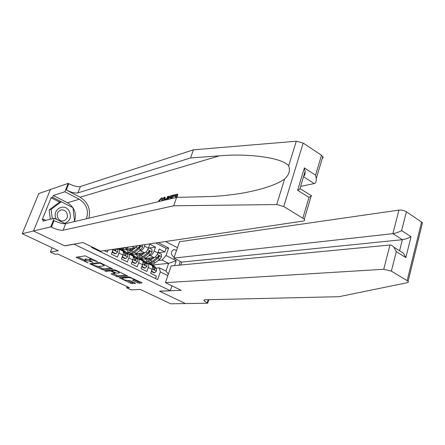 <?xml version="1.0" encoding="UTF-8"?>
<svg xmlns="http://www.w3.org/2000/svg" width="445" height="445" viewBox="0 0 445 445"><rect width="100%" height="100%" fill="white"/><g stroke="black" fill="none" stroke-linecap="round" stroke-linejoin="round"><path stroke-width="0.67" d="M97.616 261.716L85.145 255.853L76.067 257.26L88.132 262.889L84.572 260.598L85.657 260.097L92.816 262.311L89.25 259.997L90.363 259.474L97.616 261.716M176.493 250.49L174.156 249.534C170.735 251.247 170.446 253.628 173.283 256.676L174.256 256.971M137.739 282.803L139.218 283.204L142.172 282.892L129.117 276.857L119.316 277.752L130.713 283.259L132.159 283.654L135.591 283.32L130.424 280.762L127.331 280.472C125.123 280.228 123.354 279.555 122.03 278.453L122.369 278.119L128.75 277.624C130.986 277.858 132.777 278.542 134.129 279.66L132.543 280.222L137.739 282.803L138.122 281.735L140.659 282.069M73.959 244.238L64.72 245.879L33.575 230.999L22.25 233.692L58.273 250.702L50.391 252.02L55.414 254.379L57.722 254.012L129.328 287.642L126.708 287.787L131.203 289.89L140.309 289.439L170.708 303.796L185.426 303.557L159.499 291.169L170.302 290.696L74.004 244.121M112.568 268.952L100.581 262.912L99.068 262.506L89.757 263.746L103.145 269.915L112.641 268.758M115.767 270.171L127.593 275.933L117.808 276.857L111.083 273.853L115.144 273.252L111.411 271.367L109.932 270.961L105.988 271.35L104.581 270.805L114.259 269.765L115.767 270.171M22.25 233.692L38.782 193.536L50.396 189.542M158.609 252.699L164.845 251.909L159.238 249.05L157.864 252.955L154.087 251.041C153.019 253.672 151.728 255.202 150.204 255.636L148.697 255.825M149.32 247.987L155.477 247.125L149.787 244.227L148.385 248.154L144.553 246.213C143.474 248.855 142.178 250.402 140.676 250.858L139.151 251.063M104.241 250.652L107.312 252.154L108.085 250.084M113.125 249.334L111.372 254.134L117.419 257.088L118.91 253.044C119.56 251.152 119.605 249.862 119.038 249.178L117.441 249.083M122.547 250.913L123.004 251.141C123.582 251.831 123.549 253.122 122.898 255.002L121.424 259.04L127.381 261.949L128.844 257.928C129.478 256.047 129.506 254.763 128.917 254.067L127.303 253.95M132.365 255.769L132.833 256.003C133.428 256.698 133.405 257.983 132.771 259.858L131.32 263.874L137.194 266.744L138.629 262.739C139.252 260.87 139.263 259.585 138.656 258.884L137.021 258.745M142.033 260.553L142.511 260.792C143.123 261.493 143.123 262.778 142.5 264.647L141.076 268.641L146.861 271.461L148.268 267.484C148.88 265.62 148.875 264.341 148.252 263.629L146.6 263.473M143.457 256.465L143.017 256.52M138.579 257.065L136.109 257.366L138.417 256.982M137.872 258.239L136.109 257.366M157.864 252.955C156.801 255.575 155.505 257.099 153.981 257.527L145.142 258.567M142.194 258.918L140.765 259.085M133.828 251.787L133.35 251.853M129.211 252.415L126.775 252.749L129.05 252.337M128.316 253.511L126.775 252.749M148.385 248.154C147.306 250.791 146.016 252.332 144.503 252.777L135.441 253.962M132.849 254.301L131.47 254.479M118.615 248.711L118.314 248.56M137.538 245.701L134.891 247.954L125.568 249.3M123.399 249.617L122.041 249.812M180.32 261.376L179.018 265.192M171.959 285.84L170.302 290.696M177.466 247.676L165.601 241.524M164.845 251.909L166.091 248.343L168.638 248.004L158.192 242.625M168.638 248.004L166.024 255.502L176.242 260.687L174.546 265.62M167.821 275.65L160.3 271.94L157.636 279.588L91.642 247.509L91.881 246.875M155.533 278.564L156.39 276.117L150.688 273.33L152.09 269.358C152.696 267.506 152.68 266.221 152.051 265.509L151.561 265.27M145.142 244.566L144.553 246.213M155.477 247.125L154.087 251.041M166.091 248.343L155.678 242.998M152.652 264.975L168.627 263.351L162.108 260.069L158.097 260.514M152.935 261.082L152.54 261.126M147.812 261.649L145.337 261.921M147.289 262.906L145.359 261.949M127.131 286.608L126.708 287.787M52.076 247.776L50.391 252.02M156.039 268.135L159.405 267.818L165.957 271.066L168.627 263.351L176.242 260.687M135.647 257.021L136.142 257.266M125.963 252.226L126.814 252.643M145.32 261.899L147.651 261.565M125.451 249.361L127.075 250.168M135.091 254.156L136.571 254.89M160.3 271.94L159.405 267.818M162.108 260.069L166.024 255.502M144.592 258.873L145.932 259.541M168.344 274.12L165.957 271.066M91.053 258.361L90.363 259.474M89.389 259.624L90.012 258.478L90.78 258.373M89.306 259.663L86.069 259.007L85.657 260.097M84.706 260.242L85.318 259.107L86.069 259.007M77.753 256.91L84.717 260.208M98.022 266.522L103.546 268.847L111.3 268.035M91.492 263.423L91.943 263.64M100.932 263.518L99.875 263.234L91.698 264.286L93.506 265.231L98.223 266.511L103.807 265.887L104.186 265.459L100.932 263.518L101.071 263.145M126.141 275.127L118.198 275.8L117.808 276.857M112.891 273.575L118.198 275.8M111.829 270.299L111.244 270.065M119.06 273.013L119.399 272.657C118.014 271.5 116.189 270.799 113.937 270.571L111.723 270.788L112.151 271.294L116.824 273.219L119.06 273.013M134.162 279.844L138.122 281.735M127.426 280.467L131.086 282.208L134.09 282.503M121.157 277.496L122.197 277.992M64.542 223.312C70.36 221.02 71.84 216.804 68.975 210.657C63.641 202.113 51.03 210.719 56.493 219.335M66.472 212.265C65.126 210.457 63.407 209.662 61.315 209.89C57.244 211.392 56.198 214.29 58.184 218.578C59.502 220.347 61.182 221.137 63.223 220.954C67.367 219.496 68.452 216.598 66.472 212.265M50.285 219.24L49.156 209.929L59.285 202.341L61.304 201.741L72.924 207.648L74.554 221.048L73.581 221.805M52.271 218.729L51.136 209.361L61.304 201.741L52.588 197.313L53.317 195.505L64.831 191.778L68.191 183.379L50.419 189.487L33.52 230.972L64.558 245.801L82.954 242.531L100.726 251.175L303.151 221.059C304.653 220.787 305.036 220.147 304.302 219.14L283.765 206.519L276.723 204.55L173.672 205.812L63.118 230.237C60.37 230.51 56.465 229.487 51.398 227.172L50.763 226.867L33.52 230.972M49.156 209.929L51.136 209.361M175.33 197.675L176.181 195.26L173.255 195.967L173.989 196.379L175.953 195.906M177.21 197.346L177.783 194.437L177.227 194.12L176.031 197.508M172.671 198.303L173.211 195.544L172.654 195.233L171.464 198.587M88.933 218.161C90.802 209.083 87.865 202.097 80.117 197.213L66.272 190.032L68.808 183.702L68.191 183.379M173.672 205.812L176.648 197.358L205.54 196.684C217.944 196.445 230.977 195.127 244.639 192.73C263.379 189.131 276.695 184.586 284.589 179.096C289.094 174.852 290.457 170.441 288.683 165.857C282.403 157.569 247.926 153.264 219.446 155.828L190.538 157.953L77.875 192.891C75.088 193.369 71.217 192.418 66.272 190.032M168.794 197.207L169.011 196.562L168.455 196.256L166.502 199.766M165.201 199.366L165.162 197.497L164.617 197.196L164.249 199.588L166.285 199.104L167.737 196.434L168.455 196.256M300.598 186.394L314.237 183.579L303.507 176.743M190.538 157.953L193.403 149.837L80.395 186.522C77.597 187.034 73.737 186.093 68.808 183.702M51.398 227.172L54.012 220.637C59.063 222.962 62.962 223.974 65.715 223.668L176.648 197.358M302.895 218.011L309.008 197.374L297.616 190.288L304.374 167.921L315.594 175.158L321.49 155.255L303.178 143.062L283.765 206.519M288.683 165.857L296.292 141.232L193.403 149.837M50.763 226.867L54.229 218.217L42.926 221.154L43.677 219.313L45.874 220.392M59.786 202.191L51.103 197.786L42.214 219.702L43.677 219.313M51.103 197.786L52.588 197.313M86.463 218.745C88.917 210.452 86.53 203.955 79.316 199.26L64.831 191.778M54.229 218.217L65.382 223.729M296.292 141.232L303.178 143.062M321.49 155.255L323.131 157.219L322.959 158.019L322.191 158.615M53.317 195.505L67.473 202.72C74.532 207.253 76.852 213.544 74.443 221.599M73.937 221.716L74.382 221.182M74.048 221.443L74.404 221.36M309.008 197.374L311.689 195.872L311.033 195.461M297.616 190.288L300.381 188.814L311.689 195.872M304.374 167.921L305.109 171.425C305.242 173.939 304.758 175.553 303.651 176.253M315.594 175.158L316.3 178.54C316.406 181.549 315.716 183.229 314.237 183.579M161.769 200.89L161.874 199.004L161.229 198.782L159.188 201.134L159.649 201.39M161.229 198.782L161.93 199.171M159.188 201.134L158.626 201.023L161.502 197.858L162.531 198.103L162.431 200.734M158.626 201.023L159.405 201.452M163.482 200.484L163.905 197.369L164.617 197.196M167.509 199.527C168.471 197.285 169.606 195.995 170.902 195.661L172.654 195.233M170.774 198.754L171.62 196.362L169.261 197.469L168.188 199.366M170.613 196.607L171.397 197.002M169.261 197.469L170.073 197.925L171.347 197.013M173.255 195.967L173.6 195.005L177.227 194.12M165.407 282.653L383.74 269.264L389.97 245.006L171.164 265.943L165.407 282.653L181.121 290.296L159.638 291.236L185.47 303.579L207.67 303.217L208.822 299.685M180.742 265.031L181.744 262.099L173.873 258.094L179.519 241.718L398.931 210.101C401.596 209.884 404.082 210.446 406.396 211.781L422.494 222.706L408.093 281.362L408.36 282.113L407.893 282.569L339.018 296.693L205.429 299.763C204.127 299.808 203.671 300.164 204.06 300.826L207.67 303.217M406.396 211.781L401.618 230.632L411.03 236.701L405.834 257.577L396.289 251.642L391.35 271.139L407.153 280.628L421.599 221.905M173.873 258.094L392.885 233.653L398.931 210.101M422.494 222.706L422.127 224.213M408.093 281.362L407.153 280.628M391.35 271.139L383.74 269.264M181.744 262.099L402.369 239.694L392.885 233.653C395.633 233.213 398.542 232.207 401.618 230.632M411.03 236.701C408.009 238.281 405.122 239.277 402.369 239.694L399.577 250.769M405.834 257.577L403.437 253.177L399.905 250.969M396.289 251.642L393.875 247.203C392.423 245.612 391.122 244.878 389.97 245.006M128.483 247.047L126.625 248.577C125.045 249.829 123.827 250.079 122.97 249.322L121.958 248.816M122.197 247.982L120.651 248.21M120.996 248.26L121.129 248.41C121.98 249.161 123.198 248.911 124.772 247.654L124.856 247.587M133.606 248.138L131.587 249.784C130.268 250.819 129.25 251.019 128.527 250.385L127.915 248.961M135.386 247.798L131.464 250.986C129.879 252.232 128.655 252.471 127.782 251.709L126.997 249.094M142.411 244.972L142.561 247.109L140.815 249.728L136.27 253.377C134.679 254.612 133.444 254.846 132.566 254.078L131.598 253.6M132.844 248.761L132.972 248.232M130.63 253.049L130.752 253.183C131.625 253.945 132.86 253.711 134.451 252.471L138.985 248.811L140.37 247.008L139.791 245.996L137.828 248.227L133.294 251.898C131.709 253.138 130.48 253.377 129.606 252.61L128.627 252.126M130.151 248.638L129.951 250.691L129.701 248.705M140.37 247.008L139.535 247.125L132.949 252.165M130.858 250.296L130.925 248.527M112.707 250.535L112.824 252.198L115.834 253.678L117.652 251.959L117.775 249.523L117.174 248.727M112.824 252.198L112.101 252.304L115.11 253.778L115.834 253.678M114.799 249.539L115.183 250.324L115.989 250.207L116.023 248.9M114.871 249.072L114.788 249.612L115.511 250.624L115.989 250.207M122.703 255.536L122.814 257.093L125.779 258.551L127.565 256.837L127.659 254.407L125.334 251.442L124.483 251.019M121.541 250.413L120.45 249.022L117.925 249.011M122.097 257.199L125.039 258.64L125.779 258.551M121.468 249.523L122.308 249.945L124.611 252.899L124.739 254.518L125.451 255.519L125.924 255.102L125.79 253.483L123.482 250.524L122.381 250.084M124.75 254.473L125.106 255.208L125.924 255.102M122.814 257.093L122.102 257.188M132.554 260.47L132.655 261.921L135.58 263.357L137.333 261.649L137.399 259.218L134.996 256.231L134.129 255.797M131.308 255.252L130.185 253.845L127.365 253.939M131.987 262.044L134.829 263.434L135.58 263.357M131.153 254.323L132.015 254.751L134.396 257.733L134.546 259.352L135.241 260.347L135.714 259.925L135.558 258.311L133.172 255.324L132.137 254.874M134.551 259.335L134.885 260.025L135.714 259.925M132.655 261.921L132.004 261.994M143.168 252.949L141.154 254.557C139.825 255.575 138.79 255.764 138.05 255.124L137.416 253.706M144.942 252.654L141.043 255.758C139.446 256.982 138.206 257.204 137.31 256.437L136.476 253.828M148.463 247.943L149.058 247.859L151.906 249.3L152.09 251.926L150.349 254.518L145.782 258.117C144.18 259.329 142.928 259.546 142.022 258.773L141.104 258.317M142.194 253.728L142.333 253.06M149.058 247.859L148.157 248.733M140.125 257.772L140.236 257.889C141.137 258.662 142.383 258.439 143.985 257.221L148.547 253.617L149.932 251.831L149.37 250.83L147.406 253.044L142.845 256.654C141.249 257.872 140.003 258.1 139.107 257.327L138.173 256.86M139.558 253.422L139.391 255.313M139.151 253.478L139.452 255.452M149.932 251.831L149.086 251.942L142.567 256.865M140.325 255.113L140.342 253.322M142.255 265.331L142.35 266.677L145.231 268.09L146.961 266.383L146.995 263.963L144.519 260.948L143.629 260.503M140.937 260.014L139.775 258.595L136.943 258.645M141.727 266.816L144.475 268.163L145.231 268.09M140.698 259.051L141.582 259.491L144.035 262.5L144.208 264.113L144.892 265.103L145.359 264.68L145.187 263.067L142.723 260.058L141.688 259.596M144.208 264.124L144.519 264.769L145.359 264.68M142.35 266.677L141.755 266.733M152.59 257.694L150.582 259.263C149.247 260.264 148.196 260.442 147.434 259.791L146.778 258.378M154.365 257.433L150.482 260.459C148.88 261.66 147.618 261.877 146.7 261.093L145.827 258.489M157.947 252.71L161.301 254.067L161.485 256.67L159.749 259.246L155.155 262.784C153.542 263.98 152.273 264.185 151.345 263.401L150.471 262.962M151.422 258.606L151.567 257.811M158.492 252.643L157.675 253.45M149.487 262.428L149.587 262.528C150.51 263.307 151.773 263.101 153.38 261.899L157.969 258.35L159.355 256.581L158.809 255.591L156.846 257.788L152.262 261.343C150.655 262.544 149.392 262.756 148.469 261.971L147.579 261.532M148.83 258.133L148.691 259.858M148.469 258.178L148.819 260.147M159.355 256.581L158.498 256.687L152.056 261.499M149.659 259.852L149.631 258.039M151.823 270.121L151.906 271.361L154.749 272.752L156.451 271.055L156.456 268.635L153.909 265.598L153.002 265.148M150.427 264.708L149.231 263.279L146.422 263.256M151.328 271.517L153.976 272.818L154.749 272.752M150.11 263.713L151.011 264.163L153.536 267.195L153.736 268.808L154.398 269.787L154.866 269.37L154.671 267.751L152.134 264.719L151.105 264.252M153.731 268.847L154.014 269.447L154.866 269.37M151.906 271.361L151.367 271.406M153.981 257.527L150.204 255.636M144.503 252.777L140.676 250.858M134.891 247.954L132.032 246.519M152.09 269.358L148.268 267.484M142.5 264.647L138.629 262.739M132.771 259.858L128.844 257.928M122.898 255.002L118.91 253.044M112.88 250.073L111.778 249.534M95.336 260.408L95.197 260.781M90.012 258.478L89.595 259.574M91.909 261.666L91.776 262.027M90.563 261.009L90.418 261.387M85.318 259.107L84.906 260.192M87.237 262.261L87.103 262.611M76.918 257.026L76.668 257.672M96.699 261.059L96.559 261.432M103.546 268.847L103.145 269.915M102.083 268.446L101.683 269.514M90.563 263.535L90.335 264.141M100.069 262.706L99.875 263.234M92.093 263.351L91.776 264.202M102.495 263.829L102.356 264.202M116.74 275.399L116.356 276.462M111.829 273.675L111.623 274.22M114.732 272.524L114.604 272.885M111.589 270.888L111.411 271.367M110.227 270.165L109.932 270.961M106.283 270.554L105.988 271.35M114.232 269.765L113.937 270.571M112.018 269.987L111.723 270.788M133.25 280.05L133.061 280.572M129.022 276.868L128.75 277.624M122.636 277.374L122.369 278.119M132.538 282.603L132.159 283.654M131.086 282.208L130.713 283.259M120.039 277.585L119.844 278.114M139.597 282.136L139.218 283.204M219.446 155.828L80.117 197.213M77.875 192.891L80.395 186.522M65.715 223.668L63.118 230.237M276.723 204.55L284.589 179.096M67.473 202.72L79.316 199.26M208.238 299.696L207.175 302.978M126.625 248.577L124.772 247.654M142.556 247.042L139.357 245.429M133.294 251.898L131.464 250.986M136.27 253.377L134.451 252.471M137.828 248.227L136.081 247.353M140.815 249.728L138.985 248.811M113.002 249.734L117.608 252.004M116.401 248.844L117.775 249.523M123.02 254.662L127.52 256.882M123.654 250.713L125.507 251.631M120.617 249.211L122.481 250.135M125.79 253.483L127.659 254.407M123.41 252.309L124.611 252.899M132.888 259.524L137.294 261.688M133.35 255.519L135.174 256.42M130.357 254.034L132.193 254.946M135.558 258.311L137.399 259.218M133.261 257.171L134.396 257.733M152.084 251.859L147.718 249.651M142.845 256.654L141.043 255.758M145.782 258.117L143.985 257.221M147.406 253.044L145.71 252.187M150.349 254.518L148.547 253.617M142.617 264.308L146.917 266.427M142.901 260.247L144.703 261.143M139.953 258.79L141.76 259.685M145.187 263.067L146.995 263.963M142.962 261.966L144.035 262.5M161.479 256.604L157.202 254.445M152.262 261.343L150.482 260.459M155.155 262.784L153.38 261.899M156.846 257.788L155.194 256.954M159.749 259.246L157.969 258.35M152.201 269.025L156.406 271.094M152.318 264.914L154.092 265.793M149.414 263.473L151.194 264.358M154.671 267.751L156.456 268.635M152.524 266.689L153.536 267.195M173.817 249.578L174.156 249.534M123.004 251.141L119.038 249.178M132.833 256.003L128.917 254.067M142.511 260.792L138.656 258.884M152.051 265.509L148.252 263.629M92.048 263.357L91.726 264.208M104.442 264.758L104.186 265.459M115.311 272.802L115.144 273.252M119.633 272.017L119.399 272.657M111.94 269.993L111.639 270.805M134.346 279.048L134.129 279.66M122.414 277.396L122.136 278.17M60.236 210.19L61.315 209.89M304.302 219.14L311.044 196.323M305.109 171.425L299.746 189.225M316.3 178.54L322.82 156.49M163.17 198.453L162.531 198.103M204.35 299.924L204.06 300.826M393.875 247.203L403.437 253.177M128.527 250.385L129.228 250.735M125.334 251.442L123.482 250.524M122.308 249.945L120.45 249.022M134.996 256.231L133.172 255.324M132.015 254.751L130.185 253.845M138.05 255.124L138.762 255.48M144.519 260.948L142.723 260.058M141.582 259.491L139.775 258.595M147.434 259.791L148.168 260.153M153.909 265.598L152.134 264.719M151.011 264.163L149.231 263.279"/></g></svg>

